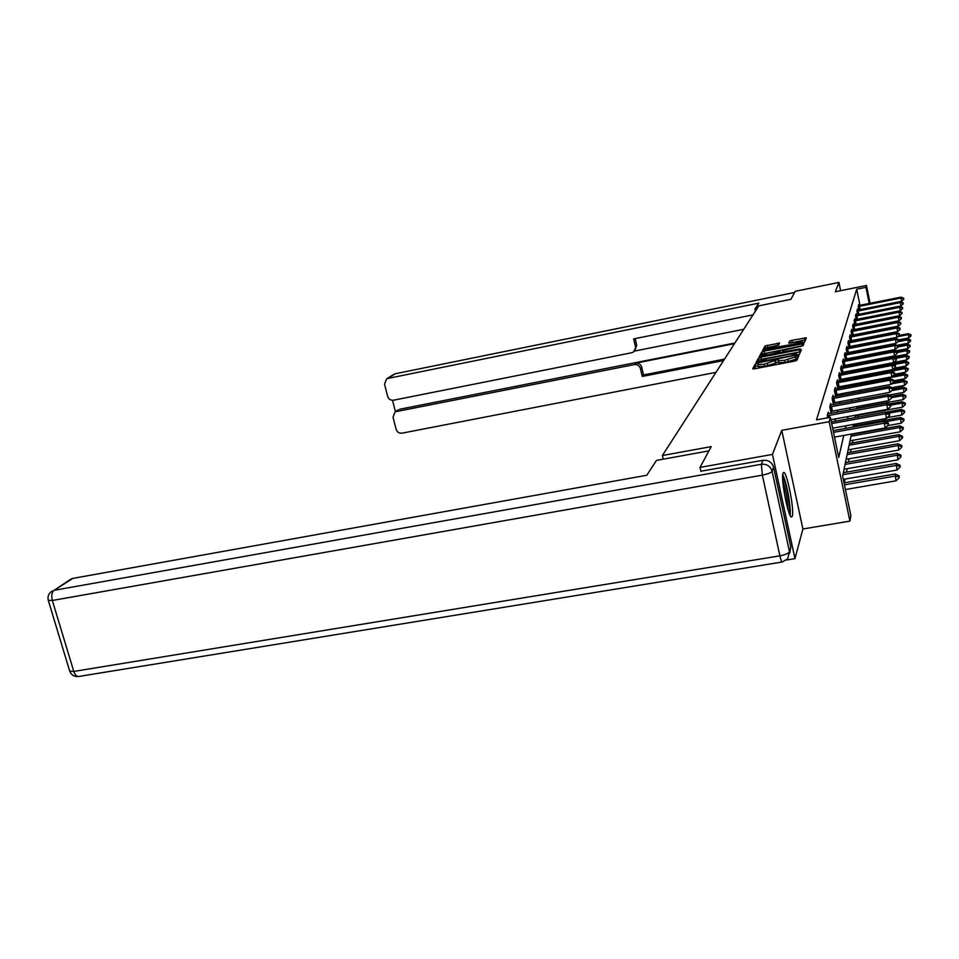<?xml version="1.0" encoding="UTF-8"?>
<svg xmlns="http://www.w3.org/2000/svg" width="959" height="959" viewBox="0 0 959 959"><rect width="100%" height="100%" fill="white"/><g stroke="black" fill="none" stroke-linecap="round" stroke-linejoin="round"><path stroke-width="1.44" d="M756.831 363.677L755.153 364.264L752.695 368.783L754.661 368.795L794.496 361.111L796.905 360.248L798.775 355.825L784.534 360.308L778.193 360.62L778.408 359.697L777.03 359.769L764.143 364.252L757.922 364.552L758.173 363.617L756.831 363.677M758.173 365.739L755.62 366.446L754.325 368.855M797.852 358.007L795.922 359.169L795.455 356.988M778.456 361.831L775.555 363.113L775.088 360.932M783.035 473.207C780.482 478.613 788.742 519.934 791.762 516.925L792.266 516.086C794.603 509.972 786.572 469.946 783.515 472.523L783.035 473.207M779.583 343.094L765.09 345.935L762.657 350.431L764.539 350.407L804.517 342.243L806.363 337.772L791.834 340.361L789.593 341.128L788.718 343.094L802.024 341.464C802.06 342.111 800.058 342.878 796.018 343.766L766.241 348.884C766.229 348.225 768.243 347.458 772.283 346.571L778.636 344.988L779.571 343.022M859.971 305.346L856.699 289.21L865.965 287.34L866.48 285.458L870.077 303.32M700.897 471.408L700.01 467.417L711.242 446.618L662.393 455.525L758.845 305.825L790.887 299.328L795.227 291.308L838.933 282.414L835.325 291.764L866.48 285.458M700.01 467.417L772.463 454.41L794.963 558.629L802.899 528.984L849.926 521.121L829.163 421.684L830.362 417.321L838.729 457.467L843.764 435.446M802.899 528.984L781.765 430.351L772.463 454.41M781.765 430.351L829.163 421.684M856.699 289.21L816.505 419.862L830.362 417.321M760.871 357.228L758.533 358.043L755.908 362.886L757.838 362.874L799.35 354.458L801.364 349.711L799.374 349.735L760.871 357.228L761.338 359.361L758.989 360.176L757.502 362.934M759.348 356.532L761.878 351.881L764.167 351.078L803.918 343.658L803.091 345.6L800.801 346.403L782.988 350.239L782.364 351.629L784.294 351.533L800.309 348.92L759.36 356.616M840.623 290.685L838.933 282.414M786.488 560.008L794.963 558.629M662.393 455.525L663.232 459.181M832.856 429.308L833.167 428.11M834.941 421.265L835.565 418.855M837.291 412.202L837.854 410.02M839.533 403.559L840.048 401.593M841.678 395.288L842.146 393.514M843.728 387.388L844.148 385.794M845.694 379.812L846.066 378.385M847.576 372.548L847.912 371.277M849.386 365.595L849.686 364.456M851.124 358.906L851.376 357.911M852.791 352.48L853.019 351.605M854.385 346.307L854.589 345.54M855.931 340.361L856.099 339.702M827.749 417.8L827.281 415.571L828.252 412.154L828.588 413.773M831.021 405.094L830.698 403.535L829.775 406.796L831.057 412.969L831.537 411.219M833.347 396.81L833.023 395.3L832.136 398.417L833.395 404.458L833.862 402.768M835.565 388.886L835.253 387.412L834.414 390.409L835.637 396.319L836.092 394.676M837.686 381.286L837.399 379.86L836.584 382.737L837.782 388.503L838.214 386.933M839.88 380.915L840.264 379.512M839.808 380.927L838.669 375.377L839.449 372.631L839.724 374.01M841.882 373.638L842.218 372.38M841.762 373.662L840.659 368.328L841.415 365.691L841.69 367.033M843.8 366.662L844.1 365.547M843.632 366.686L842.577 361.555L843.297 359.026L843.56 360.32M845.646 359.961L845.91 358.978M845.442 359.997L844.423 355.046L845.107 352.612L845.37 353.883M847.42 353.511L847.648 352.66M847.169 353.559L846.198 348.788L846.857 346.451L847.109 347.685M849.123 347.326L849.326 346.583M848.835 347.374L847.9 342.771L848.535 340.517L848.787 341.716M850.765 341.368L850.933 340.733M850.441 341.428L849.542 336.981L850.154 334.811L850.393 335.974M852 335.698L851.124 331.394L851.712 329.297L851.94 330.447M853.486 330.172L852.647 326.012L853.21 323.986L853.438 325.101M854.937 324.837L854.109 320.821L854.661 318.868L854.889 319.958M856.327 319.695L855.536 315.799L856.063 313.917L856.279 314.984M857.67 314.732L856.902 310.956L857.418 309.134L857.634 310.177M858.976 309.925L858.233 306.269L858.737 304.506L858.94 305.525M844.292 482.821L845.047 479.092M846.461 472.152L847.157 468.711M848.535 461.974L849.171 458.798M850.513 452.252L851.101 449.327M852.395 442.95L852.947 440.265M855.943 425.544L856.279 423.902M857.658 417.117L858.029 415.283M867.559 368.46L867.751 367.513M851.448 434.055L842.613 476.084L850.873 515.714L849.926 521.121M876.61 335.722L876.73 336.321M869.214 303.5L865.965 287.34M845.37 428.421L845.97 425.784M847.528 418.963L848.08 416.566M849.59 409.937L850.094 407.767M851.568 401.33L852.012 399.364M853.45 393.094L853.846 391.332M855.248 385.218L855.608 383.636M856.962 377.678L857.298 376.264M858.617 370.462L858.904 369.191M860.199 363.533L860.463 362.406M861.721 356.868L861.949 355.885M863.184 350.479L863.388 349.603M864.586 344.329L864.766 343.574M865.941 338.419L866.097 337.76M871.947 336.621L871.803 337.268M870.724 342.423L870.568 343.178M869.465 348.441L869.274 349.304M868.147 354.686L867.931 355.681M866.78 361.195L866.54 362.322M865.354 367.968L865.09 369.227M863.867 375.017L863.568 376.443M862.321 382.377L861.985 383.96M860.702 390.049L860.331 391.811M859.024 398.069L858.605 400.023M857.262 406.448L856.807 408.618M855.416 415.223L854.913 417.609M853.474 424.417L852.923 427.055M875.867 336.489L875.747 335.89M758.329 366.47L764.611 366.446L764.143 364.252M775.555 363.113L764.611 366.446M778.6 362.538L785.001 362.514L784.534 360.308M795.922 359.169L785.001 362.514M800.489 351.773L761.338 359.361M759.168 361.843L794.831 355.178L796.737 354.015L790.36 354.063L767.068 358.582L759.168 361.843M760.919 356.58L762.321 353.979L761.878 351.881M802.995 345.708L762.321 353.979M769.274 352.552C765.15 353.451 763.088 354.255 763.1 354.938L768.183 354.674L779.379 352.133L780.003 350.73L769.274 352.552M805.524 339.846L790.204 343.058M778.468 345.132L765.534 347.997L764.215 350.467M845.418 489.534L895.994 480.819L895.226 473.998L844.028 482.868M899.23 477.702L899.158 475.868L899.23 477.702L895.994 480.819M844.435 484.834L895.035 476.096L899.074 476.923M895.226 473.998L899.158 475.868M888.382 424.046L888.502 423.111L888.382 424.046L884.318 423.171L885.289 427.954L834.486 437.112M833.131 430.639L884.558 421.313L884.318 423.171L833.491 432.365M888.502 423.111L884.558 421.313M885.289 427.954L888.549 424.837M782.64 476.359C786.056 483.456 788.382 494.161 789.653 508.486L789.353 513.652M787.962 509.541L787.926 507.743C787.219 497.889 785.493 488.874 782.76 480.675M790.156 515.415L790.276 510.452C789.041 495.587 786.548 483.588 782.772 474.429M708.953 450.874L656.447 460.416L646.774 475.268L72.896 578.385L54.088 590.312L761.362 464.276L762.968 460.308L700.861 471.217M790.815 547.002L773.589 467.273L772.091 471.301L789.485 551.725L790.815 547.002L789.665 553.151M70.391 579.44L72.896 578.385M762.968 460.308C768.399 459.876 771.935 462.202 773.589 467.273M757.035 308.63L754.937 309.062L755.392 311.172M754.937 309.062L758.785 303.152L387.892 378.421L386.633 378.877L384.511 384.175L387.64 396.331C388.671 399.184 390.613 400.478 393.49 400.215L631.621 352.768L633.611 351.881L636.752 345.396L634.774 350.646M753.019 314.864L633.659 338.899L635.457 346.762M397.721 410.152L395 412.082L393.022 417.225L396.139 429.296C397.158 432.137 399.1 433.42 401.965 433.168L715.965 372.368M392.519 400.299L395.468 411.747M640.456 368.616C639.461 365.643 637.423 364.312 634.331 364.6L635.625 363.161C638.706 362.874 640.732 364.204 641.727 367.165L640.456 368.616L642.242 376.431L723.589 360.548M396.403 411.543L634.331 364.6M743.716 329.297L634.462 351.078M635.625 363.161L734.474 343.646M399.639 409.253L734.87 343.022M641.727 367.165L643.501 374.945L724.513 359.11M643.501 374.945L642.242 376.431M635.194 338.587L636.752 345.396M843.297 479.392L896.953 470.078L896.209 463.461L843.321 472.703M900.117 467.033L900.045 465.271L900.117 467.033L896.953 470.078M842.901 474.717L896.018 465.451L899.962 466.266M896.209 463.461L900.045 465.271M844.052 469.251L897.876 459.829L897.144 453.403L845.466 462.514M900.957 456.856L900.885 455.153L900.957 456.856L897.876 459.829M845.059 464.432L896.965 455.297L900.813 456.112M897.144 453.403L900.885 455.153M889.532 414.6L889.64 413.713L889.532 414.6L885.565 413.737L886.512 418.412L832.628 428.205M831.321 421.924L885.792 411.974L885.565 413.737L831.657 423.566M889.64 413.713L885.792 411.974M886.512 418.412L889.688 415.379M830.854 419.718L887.674 409.313L886.751 404.746L827.329 415.75M890.731 404.746L890.791 406.352L890.731 404.746L886.979 403.056L827.773 413.868M890.635 405.597L886.751 404.746L886.979 403.056M887.674 409.313L890.791 406.352M846.138 459.337L898.751 450.047L898.032 443.801L847.516 452.78M901.772 447.146L901.7 445.503L901.772 447.146L898.751 450.047M847.133 454.614L897.864 445.623L901.616 446.414M898.032 443.801L901.7 445.503M848.128 449.855L899.59 440.696L898.883 434.631L849.47 443.478M902.539 437.867L902.467 436.285L902.539 437.867L899.59 440.696M849.099 445.24L898.715 436.369L902.395 437.148M898.883 434.631L902.467 436.285M850.034 440.792L900.393 431.754L899.698 425.856L851.34 434.571M903.27 428.997L903.198 427.462L903.27 428.997L900.393 431.754M850.993 436.261L899.542 427.522L903.138 428.289M899.698 425.856L903.198 427.462M891.678 397.002L891.774 396.199L891.678 397.002L887.89 396.163L888.789 400.634L830.734 411.423M830.23 405.189L888.106 394.557L887.89 396.163L829.811 406.988M891.774 396.199L888.106 394.557M888.789 400.634L891.834 397.745M892.685 388.791L892.769 388.023L892.685 388.791L888.981 387.963L889.856 392.339L833.083 402.96M832.568 396.906L889.185 386.429L888.981 387.963L832.184 398.62M892.769 388.023L889.185 386.429M889.856 392.339L892.829 389.522M893.632 380.951L893.728 380.208L893.632 380.951L890.012 380.136L890.875 384.415L835.337 394.868M834.821 388.97L890.216 378.661L890.012 380.136L834.45 390.613M893.728 380.208L890.216 378.661M890.875 384.415L893.776 381.658M887.722 425.628L901.16 423.195L900.477 417.453L853.138 426.048M903.977 420.498L903.905 419.011L903.977 420.498L901.16 423.195M885.481 421.732L900.321 419.047L903.846 419.814M900.477 417.453L903.905 419.011M894.555 373.435L894.639 372.727L894.555 373.435L891.007 372.631L891.858 376.827L837.495 387.112M836.967 381.382L891.199 371.229L891.007 372.631L836.632 382.953M894.639 372.727L891.199 371.229M891.858 376.827L894.687 374.13M887.315 417.644L901.892 414.995L901.22 409.409L886.2 412.154M904.661 412.358L904.589 410.92L904.661 412.358L901.892 414.995M888.537 413.209L901.076 410.932L904.517 411.687M901.22 409.409L904.589 410.92M895.43 366.242L895.514 365.559L895.43 366.242L891.966 365.451L892.793 369.563L839.557 379.68M839.029 374.106L892.146 364.096L891.966 365.451L838.717 375.604M895.514 365.559L892.146 364.096M892.793 369.563L895.562 366.925M855.296 415.786L902.599 407.131L901.939 401.677L889.137 404.027M905.308 404.554L905.236 403.152L905.308 404.554L902.599 407.131M890.815 405.154L901.796 403.14L905.176 403.883M901.939 401.677L905.236 403.152M896.269 359.337L896.353 358.69L896.269 359.337L892.877 358.558L893.68 362.586L841.534 372.56M841.007 367.117L893.045 357.263L892.877 358.558L840.707 368.556M896.353 358.69L893.045 357.263M893.68 362.586L896.401 360.009M856.902 408.114L903.282 399.579L902.623 394.269L891.798 396.271M905.931 397.05L905.859 395.695L905.931 397.05L903.282 399.579M891.846 397.637L902.491 395.671L905.799 396.403M902.623 394.269L905.859 395.695M897.073 352.708L897.156 352.085L897.073 352.708L893.752 351.941L894.543 355.897L843.441 365.715M842.901 360.416L893.92 350.706L893.752 351.941L842.625 361.795M897.156 352.085L893.92 350.706M894.543 355.897L897.204 353.368M889.221 395.048L903.929 392.327L903.282 387.136L892.877 389.078M906.531 389.857L906.459 388.539L906.531 389.857L903.929 392.327M891.666 390.625L903.162 388.491L906.399 389.21M903.282 387.136L906.459 388.539M897.852 346.355L897.924 345.755L897.852 346.355L894.591 345.588L895.37 349.472L845.263 359.146M844.723 353.967L894.747 344.401L894.591 345.588L844.471 355.298M897.924 345.755L894.747 344.401M895.37 349.472L897.984 346.99M892.014 387.688L904.553 385.35L903.917 380.291L893.093 382.305M907.106 382.929L907.034 381.646L907.106 382.929L904.553 385.35M891.426 383.9L903.798 381.586L906.974 382.305M903.917 380.291L907.034 381.646M898.595 340.229L895.406 339.486L896.162 343.286L847.025 352.816M846.485 347.769L895.55 338.335L895.406 339.486L846.246 349.052M898.667 339.654L895.55 338.335M896.162 343.286L898.727 340.865M893.836 380.759L905.152 378.637L904.529 373.698L892.841 375.892M907.658 376.264L907.586 375.017L907.658 376.264L905.152 378.637M862.213 382.869L904.421 374.945L907.526 375.652M904.529 373.698L907.586 375.017M899.314 334.355L896.186 333.612L896.929 337.352L848.703 346.738M848.176 341.812L896.329 332.509L896.186 333.612L847.948 343.034M899.386 333.792L896.329 332.509M896.929 337.352L899.446 334.967M894.531 374.286L905.728 372.176L905.116 367.345L863.843 375.137M908.185 369.85L908.113 368.64L908.185 369.85L905.728 372.176M863.591 376.36L905.008 368.544L908.065 369.239M905.116 367.345L908.113 368.64M900.01 328.685L896.929 327.954L897.66 331.622L850.333 340.877M849.794 336.058L897.073 326.899L896.929 327.954L849.59 337.244M900.069 328.158L897.073 326.899M897.66 331.622L900.129 329.297M894.172 368.244L906.291 365.954L905.692 361.219L865.15 368.915M908.7 363.665L908.629 362.49L908.7 363.665L906.291 365.954M893.476 364.684L905.584 362.382L908.581 363.077M905.692 361.219L908.629 362.49M900.669 323.231L897.648 322.512L898.367 326.108L851.904 335.242M851.364 330.531L897.792 321.481L897.648 322.512L851.172 331.658M900.741 322.715L897.792 321.481M898.367 326.108L900.789 323.83M893.872 362.418L906.83 359.949L906.231 355.321L893.968 357.659M909.192 357.707L909.12 356.556L909.192 357.707L906.83 359.949M895.73 358.426L906.135 356.436L909.084 357.12M906.231 355.321L909.12 356.556M901.316 317.968L898.355 317.261L899.051 320.797L853.414 329.788M852.875 325.185L898.475 316.266L898.355 317.261L852.695 326.276M901.376 317.465L898.475 316.266M899.051 320.797L901.436 318.556M866.624 361.927L907.346 354.159L906.758 349.627L896.15 351.665M909.671 351.953L909.6 350.838L909.671 351.953L907.346 354.159M897.24 352.516L906.663 350.706L909.564 351.378M906.758 349.627L909.6 350.838M901.928 312.886L899.027 312.19L899.71 315.667L854.877 324.538M854.337 320.03L899.146 311.243L899.027 312.19L854.169 321.085M901.987 312.418L899.146 311.243M899.71 315.667L902.047 313.473M894.771 351.066L907.849 348.561L907.274 344.125L897.96 345.923M910.139 346.403L910.067 345.312L910.139 346.403L907.849 348.561M897.996 346.942L907.178 345.168L910.019 345.839M907.274 344.125L910.067 345.312M902.527 307.995L899.674 307.3L900.345 310.728L856.279 319.467M855.74 315.055L899.794 306.377L899.674 307.3L855.596 316.074M902.587 307.527L899.794 306.377M900.345 310.728L902.647 308.558M896.977 345.348L908.329 343.166L907.765 338.815L898.763 340.553M910.582 341.032L910.511 339.977L910.582 341.032L908.329 343.166M897.816 341.728L907.67 339.822L910.475 340.481M907.765 338.815L910.511 339.977M903.102 303.26L900.297 302.576L900.957 305.945L857.646 314.576M857.106 310.248L900.417 301.689L900.297 302.576L856.962 311.231M903.162 302.816L900.417 301.689M900.957 305.945L903.222 303.823M898.715 339.882L908.808 337.94L908.245 333.684L898.883 335.494M911.014 335.854L910.942 334.811L911.014 335.854L908.808 337.94M897.612 336.693L908.149 334.655L910.906 335.302M908.245 333.684L910.942 334.811M903.666 298.681L900.897 298.009L901.556 301.318L858.952 309.841M858.425 305.597L901.016 297.146L900.897 298.009L858.293 306.544M903.714 298.249L901.016 297.146M901.556 301.318L903.774 299.232M755.62 366.446L755.153 364.264M796.162 358.606L795.706 356.412M775.831 362.538L775.363 360.356M767.895 365.811L767.428 363.629M788.298 361.879L787.83 359.673M799.83 351.881L799.374 349.735M758.989 360.176L758.533 358.043M759.336 362.586L759.18 361.903L759.324 362.586M796.641 355.357L796.485 354.602M797.013 355.286L796.737 354.015M764.623 353.176L764.167 351.078M802.407 345.803L801.964 343.694M782.532 352.385L782.376 351.629L782.532 352.385M779.547 352.96L779.379 352.133M780.434 352.78L780.015 350.814L780.446 352.78M790.012 343.082L789.593 341.128M792.266 342.423L791.834 340.361M804.889 339.954L804.457 337.88M765.534 347.997L765.09 345.935M767.787 347.218L767.344 345.168M778.157 345.192L777.713 343.13M782.16 562.01L78.962 676.443C76.768 676.742 75.042 675.076 73.783 671.444L779.895 555.836L762.345 475.149L52.337 600.478L73.783 671.444L69.695 671.096L48.286 600.346L52.337 600.478C51.199 595.719 51.786 592.326 54.088 590.312L71.038 579.032M787.675 558.785L789.485 551.725C788.502 553.415 785.301 554.793 779.895 555.836C780.854 559.984 781.645 562.034 782.292 561.986L787.675 558.785M761.362 464.276L762.345 475.149C767.787 474.058 771.036 472.775 772.091 471.301C770.425 466.182 766.852 463.844 761.362 464.276M395.635 373.686L794.591 292.471L395.216 373.77L387.892 378.421M393.538 374.501L386.633 378.877M828.264 415.511L828.708 417.621M829.067 415.343L829.511 417.477M830.722 406.76L831.645 411.195M831.501 406.592L832.424 411.027M833.071 398.405L833.97 402.744M833.827 398.237L834.738 402.576M835.313 390.409L836.2 394.652M836.056 390.241L836.943 394.485M837.471 382.749L838.322 386.909M838.19 382.581L839.053 386.741M839.521 375.401L840.372 379.476M840.24 375.245L841.079 379.32M841.499 368.364L842.326 372.356M842.206 368.208L843.021 372.212M843.393 361.603L844.208 365.523M844.088 361.459L844.891 365.379M845.215 355.106L846.006 358.954M845.886 354.962L846.677 358.81M846.977 348.872L847.744 352.636M847.636 348.716L848.403 352.492M848.655 342.854L849.422 346.559M849.302 342.711L850.058 346.415M850.285 337.077L851.029 340.709M850.921 336.933L851.664 340.565M851.844 331.49L852.575 335.075M852.467 331.358L853.198 334.931M853.354 326.12L854.073 329.632M853.966 325.988L854.685 329.5M854.817 320.929L855.512 324.382M855.416 320.797L856.111 324.25M856.219 315.919L856.914 319.311M856.807 315.787L857.502 319.179M857.574 311.076L858.257 314.42M858.161 310.956L858.832 314.288M858.892 306.4L859.552 309.685M859.456 306.269L860.127 309.565M758.389 366.734L757.922 364.552M778.66 362.802L778.193 360.62M763.364 356.113L763.1 354.938M766.481 350.023L766.241 348.884M802.347 343.01L802.072 341.656M69.695 671.096C71.218 675.004 74.155 676.814 78.518 676.515M52.206 590.972C48.693 593.297 47.387 596.414 48.286 600.346M395 412.082L398.237 409.793"/></g></svg>
